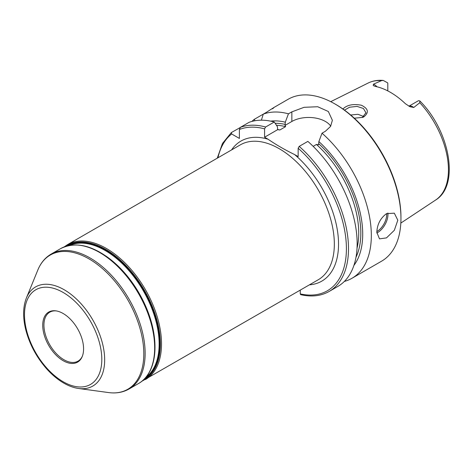 <?xml version="1.0" encoding="UTF-8"?>
<svg xmlns="http://www.w3.org/2000/svg" width="473" height="473" viewBox="0 0 473 473"><rect width="100%" height="100%" fill="white"/><g stroke="black" fill="none" stroke-linecap="round" stroke-linejoin="round"><path stroke-width="0.71" d="M300.249 290.15L300.249 293.887L300.71 294.667C311.512 297.139 320.99 296.068 329.149 291.457L337.793 286.461A93.471 53.963 -120 0 0 354.856 222.411A93.471 53.963 -120 0 0 307.846 141.392L299.196 146.382L298.15 148.244L298.15 156.604L294.685 154.6C285.036 149.917 276.155 144.791 268.043 139.222L264.578 137.217L264.578 128.863L265.625 127.001L274.275 122.01A93.471 53.963 -120 0 0 249.1 122.324L240.45 127.32L239.397 129.501L239.397 138.429L231.664 133.965L231.35 132.57L240.107 127.604M42.724 325.306A28.888 16.679 60 0 1 55.861 310.85A28.888 16.679 60 0 1 83.579 348.891A28.888 16.679 60 0 1 82.237 356.53A28.888 16.679 60 0 1 59.444 358.156A28.888 16.679 60 0 1 42.724 325.306M82.408 356.092A28.262 16.319 60 0 1 78.051 361.13A28.262 16.319 60 0 1 56.269 353.562A28.262 16.319 60 0 1 43.936 325.117A28.262 16.319 60 0 1 49.789 312.18A28.262 16.319 60 0 1 56.328 310.927M376.969 86.784A8.544 4.931 -120 0 0 373.451 84.188L381.534 80.629L383.231 80.434L387.547 82.793A8.544 4.931 60 0 1 387.801 83.177L387.801 90.887M408.903 106.194L418.309 100.79A8.544 4.931 60 0 1 418.564 100.696L419.847 100.938L419.793 102.718L413.78 107.472A8.544 4.931 -120 0 0 408.938 106.212M373.451 84.188L373.232 85.583L375.485 86.458A68.301 39.436 -120 0 1 405.45 103.758L410.02 106.75L413.78 107.472M354.312 118.197L362.761 117.369L363.761 116.914C369.2 112.592 368.414 108.701 361.413 105.243C353.165 103.688 347.005 104.941 342.925 108.997M344.492 110.12L349.582 107.217L357.062 106.407L363.418 108.488L365.942 112.781L362.265 117.552M363.873 116.571L357.949 114.295L350.7 115.01M376.827 232.314C377.176 224.439 380.393 218.219 386.482 213.66L394.322 213.169L397.811 220.199L394.322 230.298L386.482 237.889L379.488 238.865L376.827 232.314M217.273 158.177L222.446 143.485L231.35 132.57M255.065 120.727L254.172 119.397L263.272 114.141L261.392 120.189M272.501 108.814C275.398 106.573 273.453 107.69 266.677 112.178L263.272 114.141A93.471 53.963 -120 0 1 288.447 113.827L291.853 111.859L304.086 107.312L317.702 106.744L328.339 111.504L332.377 120.29L330.58 126.409L325.424 131.24L322.018 133.209L318.867 141.569L318.625 144.779L316.449 144.454L313.167 146.352M274.275 122.01L277.426 126.729L277.669 129.661L279.845 129.986L285.615 126.652L285.053 125.398L285.296 122.188A85.749 49.505 -120 0 0 270.621 121.135M254.172 119.397A93.471 53.963 -120 0 0 251.955 121.413M344.344 281.435A93.471 53.963 -120 0 0 351.971 278.278A93.471 53.963 -120 0 0 369.035 214.228A93.471 53.963 -120 0 0 322.018 133.209M351.971 278.278L381.599 261.173A93.471 53.963 -120 0 0 400.956 218.384A93.471 53.963 -120 0 0 334.866 103.906A93.471 53.963 -120 0 0 288.134 99.277L273.625 107.655M285.296 122.188L288.447 113.827M353.916 265.406A85.749 49.505 -120 0 0 318.867 141.569M277.669 129.661L264.578 137.217M330.733 126.155A23.739 13.705 0 0 0 291.853 121.472L285.053 125.398M400.956 218.384L400.956 217.172A91.987 53.106 -120 0 0 335.919 104.515L334.866 103.906M268.043 139.222A80.859 46.685 -120 0 0 231.563 149.923M309.454 284.835A80.859 46.685 -120 0 0 337.982 234.643A80.859 46.685 -120 0 0 294.685 154.6M145.394 379.559A77.891 44.97 60 0 0 161.524 343.901A77.891 44.97 60 0 0 127.527 265.513A77.891 44.97 60 0 0 67.503 244.647L240.319 144.868A77.891 44.97 60 0 1 300.343 165.739A77.891 44.97 60 0 1 334.34 244.127A77.891 44.97 60 0 1 318.211 279.78L141.817 381.285M300.249 293.887A91.987 53.106 -120 0 0 346.396 247.403A91.987 53.106 -120 0 0 298.15 148.244M24.495 314.781A54.667 31.561 60 0 1 63.151 292.462A54.667 31.561 60 0 1 101.807 359.415A54.667 31.561 60 0 1 63.151 381.729A54.667 31.561 60 0 1 24.495 314.781M26.393 297.99A57.233 33.045 60 0 1 71.541 294.774A57.233 33.045 60 0 1 104.669 359.858A57.233 33.045 60 0 1 78.642 388.487C73.764 387.801 68.81 386.003 63.766 383.089C57.647 379.535 51.864 374.693 46.413 368.562C36.119 356.725 29.149 343.445 25.501 328.729C22.734 316.839 23.029 306.593 26.393 297.99L37.822 270.036A77.495 44.74 60 0 1 98.952 265.684A77.495 44.74 60 0 1 143.81 353.804A77.495 44.74 60 0 1 108.565 392.566C116.198 393.595 123.01 392.413 129.005 389.019L138.53 383.52A77.891 44.97 60 0 0 154.665 347.862A77.891 44.97 60 0 0 120.662 269.474A77.891 44.97 60 0 0 60.639 248.609C77.034 240.591 95.7 245.995 116.648 264.827C131.861 279.466 142.958 297.127 149.941 317.815C159.643 346.833 155.138 374.356 138.53 383.52M37.822 270.036C40.743 262.911 45.177 257.602 51.114 254.107A77.891 44.97 60 0 1 111.137 274.973A77.891 44.97 60 0 1 145.14 353.361A77.891 44.97 60 0 1 129.005 389.019M80.375 245.369A77.3 44.628 60 0 1 154.973 347.2M105.609 255.846A76.407 44.113 60 0 1 154.742 340.956M69.584 245.357A76.407 44.113 60 0 1 127.468 268.977A76.407 44.113 60 0 1 159.141 344.06A76.407 44.113 60 0 1 145.814 377.395M68.207 245.641A76.703 44.285 60 0 1 126.93 267.523A76.703 44.285 60 0 1 159.714 343.972A76.703 44.285 60 0 1 144.88 378.447M65.96 246.262A77.3 44.628 60 0 1 125.895 265.513A77.3 44.628 60 0 1 160.377 344.078A77.3 44.628 60 0 1 143.224 380.085M419.847 100.938C449.705 130.649 460.093 185.245 435.633 200.032A67.58 39.017 -120 0 0 419.793 102.718M381.534 80.629A67.58 39.017 -120 0 0 368.095 83.059L330.739 101.671M363.761 116.914L362.679 117.351M376.845 233.012A14.834 8.567 120 0 0 377.46 232.675A14.834 8.567 120 0 0 387.949 214.506A14.834 8.567 120 0 0 387.86 212.986M376.845 231.575A13.948 8.053 120 0 0 386.689 214.506A13.948 8.053 120 0 0 386.654 213.56M285.296 124.452A83.082 47.968 -120 0 0 275.15 123.311M265.625 127.001A93.471 53.963 -120 0 0 240.45 127.32M264.578 128.863A91.987 53.106 -120 0 0 239.397 129.501M355.998 257.229A83.082 47.968 -120 0 0 318.867 143.833M231.664 133.965A91.987 53.106 -120 0 0 217.952 157.787M285.615 126.652A81.598 47.111 -120 0 0 276.469 125.286M279.845 129.986A81.598 47.111 -120 0 0 277.515 129.448M291.853 121.472L291.853 111.859M357.038 248.118A81.598 47.111 -120 0 0 316.449 144.454M329.149 291.457A93.471 53.963 -120 0 0 346.206 227.407A93.471 53.963 -120 0 0 299.196 146.382M78.642 388.487L108.565 392.566M51.114 254.107L60.639 248.609M67.503 244.647L64.222 246.882M435.633 200.032L400.832 223.079M365.925 113.118L365.925 112.781M383.231 80.434C377.708 79.943 372.665 80.812 368.095 83.059"/></g></svg>
